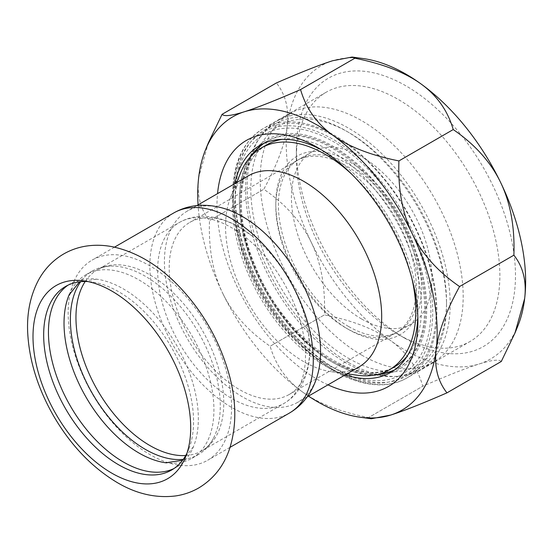 <?xml version="1.0" encoding="UTF-8"?>
<svg xmlns="http://www.w3.org/2000/svg" width="553" height="553" viewBox="0 0 553 553"><rect width="100%" height="100%" fill="white"/><g stroke="black" fill="none" stroke-linecap="round" stroke-linejoin="round"><path stroke-width="0.41" stroke-dasharray="2.77 2.07" d="M231.583 407.367A115.563 66.719 -120 0 0 181.135 291.072A115.563 66.719 -120 0 0 92.081 260.11A115.563 66.719 -120 0 0 68.15 313.012A115.563 66.719 -120 0 0 149.863 454.545A115.563 66.719 -120 0 0 207.645 460.269A115.563 66.719 -120 0 0 231.583 407.367M68.06 285.154A105.996 61.196 60 0 1 70.397 283.682A105.996 61.196 60 0 1 96.561 279.175A105.996 61.196 60 0 1 123.395 288.929A105.996 61.196 60 0 1 193.37 446.865A105.996 61.196 60 0 1 176.393 467.264A105.996 61.196 60 0 1 173.946 468.55M186.976 453.177A105.996 61.196 -120 0 0 188.628 449.534A105.996 61.196 -120 0 0 193.564 421.504A105.996 61.196 -120 0 0 91.867 281.947A105.996 61.196 -120 0 0 87.892 281.553M69.236 294.507A105.996 61.196 60 0 1 85.978 274.682A105.996 61.196 60 0 1 138.976 279.936A105.996 61.196 60 0 1 208.218 373.337A105.996 61.196 60 0 1 191.967 458.271A105.996 61.196 60 0 1 166.425 462.861M183.257 459.349A105.996 61.196 -120 0 0 198.327 454.601A105.996 61.196 -120 0 0 213.271 438.57A105.996 61.196 -120 0 0 145.328 276.265A105.996 61.196 -120 0 0 113.683 266.09A105.996 61.196 -120 0 0 92.33 271.018A105.996 61.196 -120 0 0 80.683 281.691M239.477 227.318A99.367 57.374 -120 0 0 189.79 222.396A99.367 57.374 -120 0 0 189.79 337.143A99.367 57.374 -120 0 0 289.157 394.51A99.367 57.374 -120 0 0 309.735 349.019A99.367 57.374 -120 0 0 308.505 333.162A99.367 57.374 -120 0 0 252.597 236.325A99.367 57.374 -120 0 0 239.477 227.318M224.967 208.744A110.413 63.747 -120 0 0 187.287 211.094A110.413 63.747 -120 0 0 187.287 338.581A110.413 63.747 -120 0 0 297.701 402.328A110.413 63.747 -120 0 0 318.569 370.869M348.673 362.602A143.531 82.867 -120 0 0 420.439 369.715A143.531 82.867 -120 0 0 442.441 254.698A143.531 82.867 -120 0 0 348.673 128.213A143.531 82.867 -120 0 0 276.908 121.107A143.531 82.867 -120 0 0 254.905 236.124A143.531 82.867 -120 0 0 348.673 362.602M348.673 358.399A138.381 79.895 -120 0 0 446.52 301.903A138.381 79.895 -120 0 0 348.673 132.423A138.381 79.895 -120 0 0 250.82 188.919A138.381 79.895 -120 0 0 348.673 358.399M348.673 329.553A103.052 59.496 60 0 1 348.666 329.547A103.052 59.496 60 0 1 275.802 203.338A103.052 59.496 60 0 1 348.673 161.269A103.052 59.496 60 0 1 421.538 287.477A103.052 59.496 60 0 1 348.673 329.553L346.067 328.047A99.367 57.374 -120 0 0 395.754 332.968A99.367 57.374 -120 0 0 410.983 253.343A99.367 57.374 -120 0 0 346.067 165.776A99.367 57.374 -120 0 0 296.387 160.854A99.367 57.374 -120 0 0 275.802 206.345A99.367 57.374 -120 0 0 346.067 328.047L348.666 329.547M348.673 326.546A99.367 57.374 -120 0 0 398.354 331.468A99.367 57.374 -120 0 0 413.589 251.843A99.367 57.374 -120 0 0 348.673 164.276A99.367 57.374 -120 0 0 298.986 159.354A99.367 57.374 -120 0 0 283.751 238.979A99.367 57.374 -120 0 0 348.673 326.546M361.683 355.095A143.531 82.867 -120 0 0 433.448 362.201A143.531 82.867 -120 0 0 455.451 247.184A143.531 82.867 -120 0 0 361.683 120.699A143.531 82.867 -120 0 0 289.917 113.593A143.531 82.867 -120 0 0 267.915 228.61A143.531 82.867 -120 0 0 361.683 355.095M361.683 319.033A99.367 57.374 -120 0 0 411.37 323.954A99.367 57.374 -120 0 0 426.598 244.329A99.367 57.374 -120 0 0 361.683 156.762A99.367 57.374 -120 0 0 311.996 151.84A99.367 57.374 -120 0 0 296.767 231.465A99.367 57.374 -120 0 0 361.683 319.033M333.058 367.413L333.058 367.413A138.381 79.895 60 0 1 235.205 197.933A138.381 79.895 60 0 1 333.058 141.437A138.381 79.895 60 0 1 430.905 310.917A138.381 79.895 60 0 1 333.058 367.413L335.657 368.913A142.059 82.017 -120 0 0 406.69 375.95A142.059 82.017 -120 0 0 428.464 262.115A142.059 82.017 -120 0 0 335.657 136.93A142.059 82.017 -120 0 0 264.631 129.893A142.059 82.017 -120 0 0 235.205 194.926A142.059 82.017 -120 0 0 335.657 368.913L333.058 367.413M208.37 142.805L198.7 177.319C196.661 194.538 200.255 208.972 209.483 220.612L263.802 189.257L209.483 220.612C208.488 248.712 212.905 272.94 222.721 293.284A169.294 97.743 60 0 1 198.071 204.866M501.281 361.489C499.221 359.153 491.838 359.989 479.133 363.992C466.421 368.001 447.647 375.404 422.81 386.215L368.498 417.577L422.81 386.215C417.342 367.42 406.642 352.24 390.715 340.683C374.775 329.132 352.69 320.526 324.445 314.878L270.134 346.233L324.445 314.878A183.243 105.796 60 0 1 324.445 314.871C325.441 286.779 321.03 262.551 311.208 242.2C301.378 221.857 285.576 204.209 263.802 189.257L263.802 189.257C277.343 164.462 285.141 143.455 287.187 126.236A169.294 97.743 60 0 1 332.719 60.719A169.294 97.743 60 0 1 363.21 58.563M308.477 396.107A169.294 97.743 60 0 1 302.228 391.766A169.294 97.743 60 0 1 222.721 293.284C232.55 313.634 248.352 331.282 270.134 346.233L270.134 346.233C275.601 365.035 286.302 380.208 302.228 391.766C318.169 403.324 340.254 411.923 368.498 417.577L371.298 418.752M517.753 326.242A169.294 97.743 60 0 1 479.133 363.992A169.294 97.743 60 0 1 390.715 340.683A169.294 97.743 60 0 1 311.208 242.2A169.294 97.743 60 0 1 287.187 126.236C289.219 109.017 285.631 94.584 276.403 82.943L222.085 114.305M296.36 158.117A143.904 83.081 -120 0 0 398.112 334.358A143.904 83.081 -120 0 0 470.064 341.484A143.904 83.081 -120 0 0 499.871 275.608A143.904 83.081 -120 0 0 437.057 130.791A143.904 83.081 -120 0 0 326.166 92.24A143.904 83.081 -120 0 0 296.36 158.117L296.36 149.103A154.944 89.455 60 0 1 405.923 85.846A154.944 89.455 60 0 1 515.486 275.608A154.944 89.455 60 0 1 405.923 338.865A154.944 89.455 60 0 1 296.36 149.103M426.743 308.512A132.492 76.494 -120 0 0 333.058 146.248A132.492 76.494 -120 0 0 239.373 200.338A132.492 76.494 -120 0 0 333.058 362.602A132.492 76.494 -120 0 0 426.743 308.512M251.401 155.759A131.02 75.643 -120 0 0 239.373 201.534A131.02 75.643 -120 0 0 332.014 362.001A131.02 75.643 -120 0 0 377.678 374.471M394.054 370.296A131.02 75.643 -120 0 0 397.524 368.492A131.02 75.643 -120 0 0 424.663 308.512A131.02 75.643 -120 0 0 367.469 176.663A131.02 75.643 -120 0 0 266.505 141.561A131.02 75.643 -120 0 0 263.207 143.662M345.183 374.913A131.02 75.643 60 0 1 232.606 205.446A131.02 75.643 60 0 1 234.776 183.679M321.424 149.835A131.02 75.643 60 0 1 325.254 151.957A131.02 75.643 60 0 1 417.895 312.417A131.02 75.643 60 0 1 417.819 316.793M327.95 384.86A142.059 82.017 60 0 1 216.99 205.446A142.059 82.017 60 0 1 217.543 193.626M346.067 362.906A142.059 82.017 60 0 1 253.26 237.721A142.059 82.017 60 0 1 275.041 123.886A142.059 82.017 60 0 1 346.067 130.916A142.059 82.017 60 0 1 346.067 130.923A142.059 82.017 60 0 1 446.52 304.91A142.059 82.017 60 0 1 417.1 369.943A142.059 82.017 60 0 1 346.067 362.906M240.645 172.771A128.075 73.943 -120 0 0 325.247 363.508A128.075 73.943 -120 0 0 357.563 375.28M411.819 278.194A128.075 73.943 -120 0 0 351.853 174.333M248.408 175.806A110.413 63.747 -120 0 0 230.677 197.151A110.413 63.747 -120 0 0 303.611 361.572A110.413 63.747 -120 0 0 331.468 371.72A110.413 63.747 -120 0 0 358.821 367.04M185.718 455.52A104.524 60.346 -120 0 0 202.128 450.709A104.524 60.346 -120 0 0 223.771 402.861A104.524 60.346 -120 0 0 149.863 274.848A104.524 60.346 -120 0 0 97.605 269.67A104.524 60.346 -120 0 0 85.238 281.47M157.653 270.348A104.524 60.346 -120 0 0 203.276 375.535A104.524 60.346 -120 0 0 283.82 403.538A104.524 60.346 -120 0 0 305.47 355.69A104.524 60.346 -120 0 0 231.562 227.677A104.524 60.346 -120 0 0 179.303 222.5A104.524 60.346 -120 0 0 157.653 270.348M173.78 212.94A115.563 66.719 -120 0 0 149.849 265.841A115.563 66.719 -120 0 0 200.29 382.144A115.563 66.719 -120 0 0 289.343 413.105M432.729 311.968A140.96 81.381 -120 0 0 333.058 139.335A140.96 81.381 -120 0 0 233.387 196.882A140.96 81.381 -120 0 0 333.058 369.515A140.96 81.381 -120 0 0 432.729 311.968M233.387 194.476A143.904 83.081 60 0 1 263.187 128.6A143.904 83.081 60 0 1 374.077 167.151A143.904 83.081 60 0 1 436.891 311.968A143.904 83.081 60 0 1 407.091 377.844A143.904 83.081 60 0 1 296.201 339.293A143.904 83.081 60 0 1 233.387 194.476M253.44 153.748A131.02 75.643 -120 0 0 252.521 260.802A131.02 75.643 -120 0 0 333.058 361.406A131.02 75.643 -120 0 0 380.436 373.71M394.545 369.943A131.02 75.643 -120 0 0 419.672 266.456A131.02 75.643 -120 0 0 333.058 147.444A131.02 75.643 -120 0 0 263.76 143.414M330.977 360.203A128.075 73.943 60 0 1 247.302 247.336A128.075 73.943 60 0 1 266.94 144.706C238.675 159.492 232.502 212.843 255.196 265.993C283.44 339.079 358.869 391.337 395.015 366.542A128.075 73.943 60 0 1 330.977 360.203M282.23 139.349A128.075 73.943 60 0 1 330.977 151.052A128.075 73.943 60 0 1 410.395 251.235A128.075 73.943 60 0 1 407.305 355.98M171.61 470.029L176.393 467.264M65.613 286.44L70.397 283.682M193.37 446.865L182.545 460.31M96.561 279.175L79.494 281.823M191.967 458.271L198.327 454.601M85.978 274.682L92.33 271.018M91.867 281.947L83.717 280.834M188.628 449.534L185.511 457.151M308.505 333.162L309.784 349.143C309.922 363.169 307.005 375.487 301.032 386.091C296.74 393.508 291.002 399.321 283.82 403.538L202.128 450.709C206.49 448.283 210.209 444.239 213.271 438.57M252.597 236.325L238.924 226.951C226.993 219.99 215.027 216.451 203.02 216.327C194.449 216.334 186.541 218.394 179.303 222.5L97.605 269.67C101.89 267.106 107.247 265.91 113.683 266.09M114.492 247.17L92.081 260.11M230.055 447.336L207.645 460.269M289.917 113.593L276.908 121.107M433.448 362.201L420.439 369.715M311.996 151.84L298.986 159.354M411.37 323.954L398.354 331.468M326.166 92.24L263.187 128.6C243.064 141.07 232.841 163.425 232.523 195.679C231.859 246.258 263.242 312.404 305.678 350.167C340.385 382.102 380.602 393.584 407.091 377.844L470.064 341.484M332.014 362.001L333.058 362.602M239.373 201.534L239.373 200.338M390.757 372.397L397.524 368.492M259.737 145.467L266.505 141.561M398.112 334.358L405.923 338.865M325.254 151.957L317.443 147.444M417.895 312.417L417.895 321.438M275.802 206.345L275.802 203.338M296.387 160.854L189.79 222.396M395.754 332.968L289.157 394.51M348.673 132.423L346.067 130.923M446.52 301.903L446.52 304.91M275.041 123.886L264.631 129.893M417.1 369.943L406.69 375.95M235.205 197.933L235.205 194.926M331.468 371.72L347.035 373.842M230.677 197.151L236.629 182.608M196.799 205.598L187.287 211.094M307.212 396.84L297.701 402.328"/><path stroke-width="0.83" d="M33 336.611A111.512 64.383 -120 0 0 111.851 473.188A111.512 64.383 -120 0 0 185.511 457.151A111.512 64.383 -120 0 0 190.702 427.663A111.512 64.383 -120 0 0 83.717 280.834A111.512 64.383 -120 0 0 33 336.611M173.946 468.55A105.996 61.196 60 0 1 123.395 462.018A105.996 61.196 60 0 1 54.816 370.793A105.996 61.196 60 0 1 68.06 285.154M87.892 281.553A105.996 61.196 -120 0 0 65.613 286.44A105.996 61.196 -120 0 0 43.666 334.959A105.996 61.196 -120 0 0 118.612 464.776A105.996 61.196 -120 0 0 171.61 470.029A105.996 61.196 -120 0 0 186.976 453.177M166.425 462.861A105.996 61.196 60 0 1 165.81 462.778A105.996 61.196 60 0 1 138.976 453.025A105.996 61.196 60 0 1 68.994 295.088A105.996 61.196 60 0 1 69.236 294.507M80.683 281.691A105.996 61.196 -120 0 0 80.289 368.27A105.996 61.196 -120 0 0 145.328 449.354A105.996 61.196 -120 0 0 183.257 459.349M173.78 212.94A115.563 66.719 -120 0 1 231.562 218.663A115.563 66.719 -120 0 1 313.281 360.197A115.563 66.719 -120 0 1 289.343 413.105C298.102 407.948 305.083 400.96 310.295 392.125C314.118 385.607 316.876 378.522 318.569 370.869A110.413 63.747 -120 0 0 320.567 351.784A110.413 63.747 -120 0 0 242.491 216.562A110.413 63.747 -120 0 0 224.967 208.744C217.495 206.393 209.981 205.239 202.426 205.287C192.168 205.384 182.621 207.935 173.78 212.94L114.492 247.17M501.281 361.489L446.962 392.851L501.281 361.489L514.995 332.989L524.666 298.475A169.294 97.743 60 0 1 517.753 326.242L514.995 332.989M446.962 392.851L446.962 392.851C437.741 381.211 434.146 366.777 436.186 349.558C438.225 332.339 446.022 311.332 459.564 286.537L513.882 255.182L459.564 286.537C437.789 271.585 421.987 253.938 412.158 233.594C402.335 213.244 397.925 189.022 398.92 160.923L453.232 129.561L398.92 160.923C370.676 155.269 348.59 146.669 332.65 135.112A169.294 97.743 60 0 1 412.158 233.594A169.294 97.743 60 0 1 436.186 349.558A169.294 97.743 60 0 1 390.646 415.075C403.358 411.073 422.133 403.662 446.962 392.851M513.882 255.182L513.882 255.182C523.11 266.822 526.705 281.256 524.666 298.475A169.294 97.743 60 0 0 500.645 182.511C510.46 202.861 514.878 227.083 513.882 255.182M453.232 129.561L453.232 129.561C475.013 144.513 490.815 162.16 500.645 182.511A169.294 97.743 60 0 0 421.137 84.028C437.064 95.586 447.764 110.766 453.232 129.561M354.867 58.217L300.555 89.579L354.867 58.217C383.111 63.872 405.197 72.471 421.137 84.028A169.294 97.743 60 0 0 363.21 58.563L352.067 57.042L354.867 58.217M300.555 89.579L300.555 89.579C275.719 100.39 256.951 107.794 244.232 111.803C231.527 115.805 224.145 116.642 222.085 114.305L208.37 142.805L205.612 149.552A169.294 97.743 60 0 1 244.232 111.803A169.294 97.743 60 0 1 332.65 135.112C316.724 123.554 306.023 108.374 300.555 89.579M352.067 57.042L332.719 60.719C320.007 64.722 301.233 72.132 276.403 82.943L222.085 114.305M198.071 204.866A169.294 97.743 60 0 1 198.7 177.319A169.294 97.743 60 0 1 205.612 149.552M377.678 374.471A131.02 75.643 -120 0 0 394.054 370.296M263.207 143.662A131.02 75.643 -120 0 0 251.401 155.759M234.776 183.679A131.02 75.643 60 0 1 259.737 145.467A131.02 75.643 60 0 1 321.424 149.835M417.819 316.793A131.02 75.643 60 0 1 390.757 372.397A131.02 75.643 60 0 1 345.183 374.913M360.155 417.232L371.298 418.752L390.646 415.075A169.294 97.743 60 0 1 360.155 417.232A169.294 97.743 60 0 1 308.477 396.107M217.543 193.626A142.059 82.017 60 0 1 317.443 147.444A142.059 82.017 60 0 1 417.895 321.438A142.059 82.017 60 0 1 327.95 384.86M347.035 373.842L357.563 375.28A128.075 73.943 -120 0 0 389.284 369.853A128.075 73.943 -120 0 0 411.819 278.194M351.853 174.333A128.075 73.943 -120 0 0 325.247 154.356A128.075 73.943 -120 0 0 261.21 148.017A128.075 73.943 -120 0 0 240.645 172.771L236.629 182.608M307.212 396.84L358.821 367.04A110.413 63.747 -120 0 0 375.743 278.567A110.413 63.747 -120 0 0 303.611 181.273A110.413 63.747 -120 0 0 248.408 175.806L196.799 205.598M85.238 281.47A104.524 60.346 -120 0 0 75.955 317.519A104.524 60.346 -120 0 0 185.718 455.52M380.436 373.71A131.02 75.643 -120 0 0 394.545 369.943M263.76 143.414A131.02 75.643 -120 0 0 253.44 153.748M261.21 148.017L266.94 144.706A128.075 73.943 60 0 1 282.23 139.349M407.305 355.98A128.075 73.943 60 0 1 395.015 366.542L389.284 369.853M117.36 482.638C92.151 467.582 71.012 445.559 53.959 416.561C37.777 388.538 29.005 360.252 27.65 331.703C26.855 312.514 30.47 295.316 38.496 280.115C44.468 269.152 52.735 260.518 63.284 254.2C70.535 249.984 78.326 247.26 86.669 246.023C95.503 244.758 104.42 245.069 113.427 246.942C135.803 251.995 156.617 264.064 175.861 283.15C201.631 309.148 219.444 339.812 229.301 375.134C236.511 401.851 236.622 426.349 229.633 448.628C223.986 465.709 213.755 478.78 198.928 487.843C191.663 492.039 183.859 494.741 175.508 495.958C155.808 498.315 136.425 493.877 117.36 482.638M182.545 460.31L165.81 462.778M79.494 281.823L68.994 295.088M289.343 413.105L230.055 447.336"/></g></svg>

